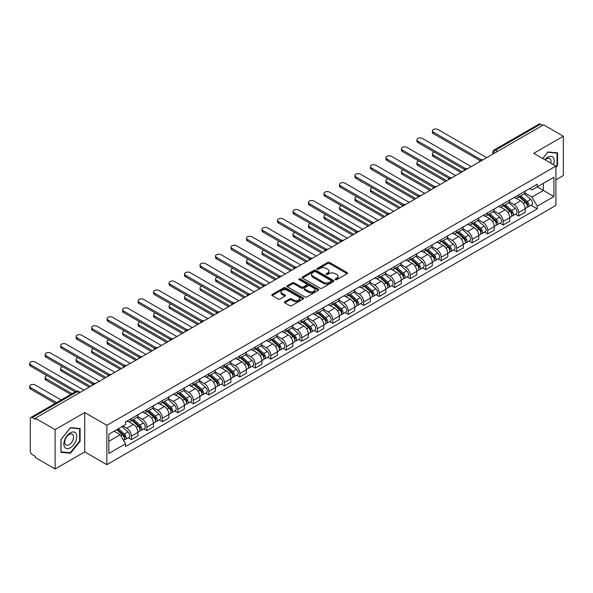 <?xml version="1.0" encoding="UTF-8"?>
<svg xmlns="http://www.w3.org/2000/svg" width="593" height="593" viewBox="0 0 593 593"><rect width="100%" height="100%" fill="white"/><g stroke="black" fill="none" stroke-linecap="round" stroke-linejoin="round"><path stroke-width="0.89" d="M335.379 279.674A0.964 0.556 0 0 0 336.742 279.674L347.105 273.692A1.379 0.793 0 0 0 347.505 273.128A1.379 0.793 0 0 0 347.105 272.565L329.56 262.44A1.379 0.793 0 0 0 327.61 262.44L317.255 268.421A0.964 0.556 0 0 0 316.966 268.814A0.964 0.556 0 0 0 317.255 269.207A0.964 0.556 0 0 0 318.619 269.207L319.953 268.429A4.41 2.55 0 0 1 326.194 268.429L327.655 269.274A4.41 2.55 0 0 1 328.952 271.075A4.41 2.55 0 0 1 327.655 272.876L326.313 273.655A0.964 0.556 0 0 0 326.031 274.048A0.964 0.556 0 0 0 326.313 274.44A0.964 0.556 0 0 0 327.684 274.44L329.019 273.669A4.41 2.55 0 0 1 335.26 273.669L336.72 274.507A4.41 2.55 0 0 1 338.01 276.308A4.41 2.55 0 0 1 336.72 278.11L335.379 278.888A0.964 0.556 0 0 0 335.097 279.281A0.964 0.556 0 0 0 335.379 279.674L335.379 278.888M284.818 301.718A1.379 0.793 0 0 0 284.418 302.282A1.379 0.793 0 0 0 284.818 302.845L289.74 305.684A1.379 0.793 0 0 0 291.689 305.684L303.193 299.042A1.379 0.793 0 0 0 303.594 298.487A1.379 0.793 0 0 0 303.193 297.923L285.648 287.79A1.379 0.793 0 0 0 283.699 287.79L272.194 294.432A1.379 0.793 0 0 0 271.794 294.995A1.379 0.793 0 0 0 272.194 295.559L278.139 298.991A1.379 0.793 0 0 0 280.089 298.991L285.011 296.144A1.379 0.793 0 0 0 285.418 295.588A1.379 0.793 0 0 0 285.011 295.025L282.068 293.32A3.684 2.127 0 0 1 280.986 291.815A3.684 2.127 0 0 1 283.261 289.851A3.684 2.127 0 0 1 287.279 290.311L298.828 296.974A3.684 2.127 0 0 1 299.91 298.487A3.684 2.127 0 0 1 297.634 300.451A3.684 2.127 0 0 1 293.617 299.991L291.689 298.879A1.379 0.793 0 0 0 289.74 298.879L284.818 301.718L284.818 302.845L289.74 300.021L289.74 298.879M106.859 425.337L84.717 412.55L55.127 429.636L35.365 418.228L543.588 124.804L563.35 136.212L533.759 153.298L555.9 166.084L106.859 425.337L106.859 464.667L555.9 205.415L555.9 166.084M320.057 288.183A1.379 0.793 0 0 0 322.006 288.183L333.503 281.542A1.379 0.793 0 0 0 333.911 280.978A1.379 0.793 0 0 0 333.503 280.422L315.958 270.289A1.379 0.793 0 0 0 314.008 270.289L302.512 276.931A1.379 0.793 0 0 0 302.104 277.494A1.379 0.793 0 0 0 302.512 278.058L320.057 288.183M299.532 279.881A0.964 0.556 0 0 1 300.51 280.015L318.33 290.303L306.848 296.937A1.379 0.793 0 0 1 304.898 296.937L287.353 286.804L287.353 285.678A1.379 0.793 0 0 0 286.945 286.241A1.379 0.793 0 0 0 287.353 286.804M287.353 285.678L292.275 282.839A1.379 0.793 0 0 1 294.224 282.839L301.34 286.945A1.379 0.793 0 0 0 303.29 286.945L306.551 285.063A1.379 0.793 0 0 0 306.959 284.499A1.379 0.793 0 0 0 306.551 283.936L299.146 279.659A0.964 0.556 0 0 1 298.865 279.266A0.964 0.556 0 0 1 299.458 278.747A0.964 0.556 0 0 1 300.51 278.873L318.345 289.169A1.379 0.793 0 0 1 318.752 289.732A1.379 0.793 0 0 1 318.345 290.296L318.345 289.169M55.127 429.636L55.127 468.967L35.365 457.559L35.365 456.41L32.281 454.631A2.809 1.623 -120 0 1 30.295 451.191L30.295 418.74A2.809 1.623 -120 0 1 30.88 417.457L75.867 391.484A2.809 1.623 60 0 1 77.268 391.625L32.281 417.598A2.809 1.623 -120 0 0 30.88 417.457M555.9 179.842L563.35 175.543L563.35 136.212M55.127 468.967L84.717 451.881L106.859 464.667M35.365 418.228L35.365 419.37L32.281 417.598M497.609 151.348L495.526 150.148A2.809 1.623 60 0 0 494.125 150.007L539.104 124.033A2.809 1.623 60 0 1 540.512 124.174L495.526 150.148A2.809 1.623 120 0 0 493.539 153.587L493.539 153.698M542.595 125.375L540.512 124.174M518.667 194.919A6.456 3.728 60 0 1 517.326 197.817L523.878 194.037A6.456 3.728 -120 0 0 525.22 191.139M509.365 201.879L514.094 204.607A6.456 3.728 60 0 1 518.667 212.524L525.22 208.736A6.456 3.728 -120 0 0 520.647 200.827L515.962 198.121M525.22 208.736L525.22 212.235L518.667 216.022L515.525 214.206M517.326 197.817A6.456 3.728 60 0 1 514.146 197.528M518.667 212.524L518.667 216.022M503.175 203.866A6.456 3.728 60 0 1 501.834 206.764L508.386 202.984A6.456 3.728 -120 0 0 509.728 200.078M500.032 223.146L503.175 224.962L509.728 221.182L509.728 217.683A6.456 3.728 -120 0 0 505.162 209.766L500.47 207.061M501.834 206.764A6.456 3.728 60 0 1 498.654 206.475M493.873 210.819L498.602 213.554A6.456 3.728 60 0 1 503.175 221.463L503.175 224.962M487.683 212.805A6.456 3.728 60 0 1 486.342 215.711L492.902 211.923A6.456 3.728 -120 0 0 494.236 209.025M484.54 232.093L487.683 233.909L494.236 230.121L494.236 226.622A6.456 3.728 -120 0 0 489.67 218.713L484.978 216.008M486.342 215.711A6.456 3.728 60 0 1 483.162 215.415M478.381 219.766L483.117 222.501A6.456 3.728 60 0 1 487.683 230.41L487.683 233.909M472.191 221.752A6.456 3.728 60 0 1 470.849 224.651L477.409 220.87A6.456 3.728 -120 0 0 478.744 217.965M469.048 241.04L472.191 242.848L478.744 239.068L478.744 235.569A6.456 3.728 -120 0 0 474.178 227.66L469.486 224.947M470.849 224.651A6.456 3.728 60 0 1 467.669 224.362M462.888 228.705L467.625 231.44A6.456 3.728 60 0 1 472.191 239.35L472.191 242.848M456.699 230.699A6.456 3.728 60 0 1 455.365 233.598L461.917 229.81A6.456 3.728 -120 0 0 463.252 226.911M453.556 249.979L456.699 251.795L463.252 248.007L463.252 244.516A6.456 3.728 -120 0 0 458.685 236.6L453.993 233.894M455.365 233.598A6.456 3.728 60 0 1 452.185 233.301M447.396 237.652L452.133 240.387A6.456 3.728 60 0 1 456.699 248.297L456.699 251.795M441.207 239.639A6.456 3.728 60 0 1 439.873 242.537L446.425 238.757A6.456 3.728 -120 0 0 447.759 235.858M438.064 258.926L441.207 260.735L447.759 256.954L447.759 253.456A6.456 3.728 -120 0 0 443.193 245.546L438.501 242.834M439.873 242.537A6.456 3.728 60 0 1 436.693 242.248M431.904 246.599L436.641 249.327A6.456 3.728 60 0 1 441.207 257.243L441.207 260.735M425.715 248.586A6.456 3.728 60 0 1 424.38 251.484L430.933 247.696A6.456 3.728 -120 0 0 432.275 244.798M422.572 267.866L425.715 269.682L432.275 265.894L432.275 262.402A6.456 3.728 -120 0 0 427.701 254.486L423.009 251.78M424.38 251.484A6.456 3.728 60 0 1 421.2 251.195M416.419 255.539L421.149 258.274A6.456 3.728 60 0 1 425.715 266.183L425.715 269.682M410.23 257.525A6.456 3.728 60 0 1 408.888 260.423L415.441 256.643A6.456 3.728 -120 0 0 416.783 253.745M407.087 276.812L410.23 278.628L416.783 274.841L416.783 271.342A6.456 3.728 -120 0 0 412.209 263.433L407.524 260.727M408.888 260.423A6.456 3.728 60 0 1 405.708 260.134M400.927 264.485L405.656 267.213A6.456 3.728 60 0 1 410.23 275.13L410.23 278.628M394.738 266.472A6.456 3.728 60 0 1 393.396 269.37L399.949 265.59A6.456 3.728 -120 0 0 401.291 262.684M391.595 285.752L394.738 287.568L401.291 283.788L401.291 280.289A6.456 3.728 -120 0 0 396.724 272.372L392.032 269.667M393.396 269.37A6.456 3.728 60 0 1 390.216 269.081M385.435 273.425L390.164 276.16A6.456 3.728 60 0 1 394.738 284.069L394.738 287.568M379.246 275.411A6.456 3.728 60 0 1 377.904 278.317L384.464 274.529A6.456 3.728 -120 0 0 385.798 271.631M376.103 294.699L379.246 296.515L385.798 292.727L385.798 289.228A6.456 3.728 -120 0 0 381.232 281.319L376.54 278.614M377.904 278.317A6.456 3.728 60 0 1 374.724 278.021M369.943 282.372L374.68 285.107A6.456 3.728 60 0 1 379.246 293.016L379.246 296.515M363.754 284.358A6.456 3.728 60 0 1 362.412 287.257L368.972 283.476A6.456 3.728 -120 0 0 370.306 280.571M360.611 303.638L363.754 305.454L370.306 301.674L370.306 298.175A6.456 3.728 -120 0 0 365.74 290.266L361.048 287.553M362.412 287.257A6.456 3.728 60 0 1 359.232 286.968M354.451 291.311L359.188 294.046A6.456 3.728 60 0 1 363.754 301.956L363.754 305.454M348.261 293.305A6.456 3.728 60 0 1 346.927 296.204L353.48 292.416A6.456 3.728 -120 0 0 354.814 289.517M345.119 312.585L348.261 314.401L354.814 310.613L354.814 307.122A6.456 3.728 -120 0 0 350.248 299.206L345.556 296.5M346.927 296.204A6.456 3.728 60 0 1 343.747 295.907M338.959 300.258L343.695 302.993A6.456 3.728 60 0 1 348.261 310.902L348.261 314.401M332.769 302.245A6.456 3.728 60 0 1 331.435 305.143L337.988 301.363A6.456 3.728 -120 0 0 339.322 298.464M329.626 321.532L332.769 323.341L339.322 319.56L339.322 316.062A6.456 3.728 -120 0 0 334.756 308.152L330.064 305.439M331.435 305.143A6.456 3.728 60 0 1 328.255 304.854M323.467 309.205L328.203 311.933A6.456 3.728 60 0 1 332.769 319.849L332.769 323.341M317.277 311.192A6.456 3.728 60 0 1 315.943 314.09L322.496 310.302A6.456 3.728 -120 0 0 323.837 307.404M314.134 330.471L317.277 332.288L323.837 328.5L323.837 325.008A6.456 3.728 -120 0 0 319.264 317.092L314.572 314.386M315.943 314.09A6.456 3.728 60 0 1 312.763 313.801M307.982 318.144L312.711 320.88A6.456 3.728 60 0 1 317.277 328.789L317.277 332.288M301.793 320.131A6.456 3.728 60 0 1 300.451 323.029L307.004 319.249A6.456 3.728 -120 0 0 308.345 316.351M298.65 339.418L301.793 341.234L308.345 337.447L308.345 333.948A6.456 3.728 -120 0 0 303.772 326.039L299.087 323.333M300.451 323.029A6.456 3.728 60 0 1 297.271 322.74M292.49 327.091L297.219 329.819A6.456 3.728 60 0 1 301.793 337.736L301.793 341.234M286.3 329.078A6.456 3.728 60 0 1 284.959 331.976L291.511 328.196A6.456 3.728 -120 0 0 292.853 325.29M283.157 348.358L286.3 350.174L292.853 346.394L292.853 342.895A6.456 3.728 -120 0 0 288.287 334.978L283.595 332.273M284.959 331.976A6.456 3.728 60 0 1 281.779 331.687M276.998 336.031L281.727 338.766A6.456 3.728 60 0 1 286.3 346.675L286.3 350.174M270.808 338.017A6.456 3.728 60 0 1 269.467 340.923L276.027 337.135A6.456 3.728 -120 0 0 277.361 334.237M267.665 357.305L270.808 359.121L277.361 355.333L277.361 351.834A6.456 3.728 -120 0 0 272.795 343.925L268.103 341.22M269.467 340.923A6.456 3.728 60 0 1 266.287 340.627M261.506 344.978L266.242 347.706A6.456 3.728 60 0 1 270.808 355.622L270.808 359.121M255.316 346.964A6.456 3.728 60 0 1 253.974 349.863L260.535 346.082A6.456 3.728 -120 0 0 261.869 343.177M252.173 366.244L255.316 368.06L261.869 364.28L261.869 360.781A6.456 3.728 -120 0 0 257.303 352.872L252.611 350.159M253.974 349.863A6.456 3.728 60 0 1 250.795 349.574M246.013 353.917L250.75 356.652A6.456 3.728 60 0 1 255.316 364.562L255.316 368.06M239.824 355.904A6.456 3.728 60 0 1 238.49 358.809L245.042 355.022A6.456 3.728 -120 0 0 246.377 352.123M236.681 375.191L239.824 377.007L246.377 373.219L246.377 369.728A6.456 3.728 -120 0 0 241.811 361.812L237.118 359.106M238.49 358.809A6.456 3.728 60 0 1 235.31 358.513M230.521 362.864L235.258 365.599A6.456 3.728 60 0 1 239.824 373.508L239.824 377.007M224.332 364.851A6.456 3.728 60 0 1 222.998 367.749L229.55 363.969A6.456 3.728 -120 0 0 230.885 361.07M221.189 384.138L224.332 385.947L230.885 382.166L230.885 378.668A6.456 3.728 -120 0 0 226.318 370.758L221.626 368.045M222.998 367.749A6.456 3.728 60 0 1 219.818 367.46M215.029 371.811L219.766 374.539A6.456 3.728 60 0 1 224.332 382.455L224.332 385.947M208.84 373.798A6.456 3.728 60 0 1 207.506 376.696L214.058 372.908A6.456 3.728 -120 0 0 215.4 370.01M205.697 393.077L208.84 394.894L215.4 391.106L215.4 387.614A6.456 3.728 -120 0 0 210.826 379.698L206.134 376.992M207.506 376.696A6.456 3.728 60 0 1 204.326 376.407M199.544 380.75L204.274 383.486A6.456 3.728 60 0 1 208.84 391.395L208.84 394.894M193.355 382.737A6.456 3.728 60 0 1 192.013 385.635L198.566 381.855A6.456 3.728 -120 0 0 199.908 378.957M190.212 402.024L193.355 403.833L199.908 400.053L199.908 396.554A6.456 3.728 -120 0 0 195.334 388.645L190.649 385.932M192.013 385.635A6.456 3.728 60 0 1 188.833 385.346M184.052 389.697L188.782 392.425A6.456 3.728 60 0 1 193.355 400.342L193.355 403.833M177.863 391.684A6.456 3.728 60 0 1 176.521 394.582L183.074 390.802A6.456 3.728 -120 0 0 184.416 387.896M174.72 410.964L177.863 412.78L184.416 409L184.416 405.501A6.456 3.728 -120 0 0 179.849 397.584L175.157 394.879M176.521 394.582A6.456 3.728 60 0 1 173.341 394.293M168.56 398.637L173.289 401.372A6.456 3.728 60 0 1 177.863 409.281L177.863 412.78M162.371 400.623A6.456 3.728 60 0 1 161.029 403.529L167.582 399.741A6.456 3.728 -120 0 0 168.923 396.843M159.228 419.911L162.371 421.727L168.923 417.939L168.923 414.44A6.456 3.728 -120 0 0 164.357 406.531L159.665 403.826M161.029 403.529A6.456 3.728 60 0 1 157.849 403.233M153.068 407.584L157.805 410.312A6.456 3.728 60 0 1 162.371 418.228L162.371 421.727M146.879 409.57A6.456 3.728 60 0 1 145.537 412.469L152.097 408.688A6.456 3.728 -120 0 0 153.431 405.782M143.736 428.85L146.879 430.666L153.431 426.886L153.431 423.387A6.456 3.728 -120 0 0 148.865 415.478L144.173 412.765M145.537 412.469A6.456 3.728 60 0 1 142.357 412.179M137.576 416.523L142.313 419.258A6.456 3.728 60 0 1 146.879 427.168L146.879 430.666M131.387 418.51A6.456 3.728 60 0 1 130.052 421.415L136.605 417.628A6.456 3.728 -120 0 0 137.939 414.729M128.244 437.797L131.387 439.613L137.939 435.825L137.939 432.327A6.456 3.728 -120 0 0 133.373 424.418L128.681 421.712M130.052 421.415A6.456 3.728 60 0 1 126.872 421.119M123.047 426.026L126.82 428.205A6.456 3.728 60 0 1 131.387 436.114L131.387 439.613M529.638 188.589L531.973 189.93L553.914 177.263L543.388 183.341L543.388 190.449L531.973 197.039L524.857 192.933M108.845 441.333L120.268 434.736L125.531 443.853L108.845 453.482L108.845 434.224L125.531 424.588L125.531 421.897L537.236 184.201L537.236 186.891L553.914 196.528L537.236 206.156L531.973 197.039M553.914 177.263L553.914 196.528M125.531 443.853L125.531 446.551L537.236 208.855L537.236 206.156M555.9 167.656L557.539 165.617L557.539 152.846L547.962 151.986L542.736 158.479L547.762 152.268L557.042 153.098L557.042 165.477L555.9 166.9M84.717 412.55L84.717 451.881M60.931 452.333L70.515 453.193L80.099 441.274L80.099 428.494L70.515 427.635L60.931 439.561L60.931 452.333M120.268 434.736L114.108 431.185M531.009 205.26L537.236 208.855M557.042 165.336L557.539 165.617M69.5 452.607L70.515 453.193M79.603 440.984L80.099 441.274M335.764 279.807L336.72 279.259A4.41 2.55 0 0 0 338.01 277.457L338.01 276.308M328.952 271.075L328.952 272.224A4.41 2.55 0 0 1 327.655 274.025L326.699 274.574M347.105 272.565L347.105 273.692L329.56 263.589A1.379 0.793 0 0 0 327.61 263.589L317.64 269.341M333.488 281.556L315.958 271.438A1.379 0.793 0 0 0 314.008 271.438L302.526 278.065M331.064 281.379A0.964 0.556 0 0 0 331.354 280.978A0.964 0.556 0 0 0 331.064 280.585L315.669 271.698A0.964 0.556 0 0 0 314.305 271.698L312.889 272.513A4.41 2.55 0 0 0 311.599 274.314A4.41 2.55 0 0 0 312.889 276.116L323.415 282.194A4.41 2.55 0 0 0 329.656 282.194L331.064 281.379L331.064 282.52A0.964 0.556 0 0 0 331.354 282.127L331.354 280.978M311.599 274.314L311.599 275.463A4.41 2.55 0 0 0 312.889 277.257L312.889 276.116M331.064 282.52L329.656 283.335A4.41 2.55 0 0 1 323.415 283.335L312.889 277.257M287.368 286.819L292.275 283.988L292.275 282.839M306.959 284.499L306.959 285.648A1.379 0.793 0 0 1 306.551 286.211L303.29 288.094A1.379 0.793 0 0 1 301.34 288.094L294.224 283.988A1.379 0.793 0 0 0 292.275 283.988M308.723 291.207A3.684 2.127 0 0 0 312.741 291.674A3.684 2.127 0 0 0 315.016 289.703A3.684 2.127 0 0 0 313.934 288.198L309.865 285.848A1.379 0.793 0 0 0 307.915 285.848L304.654 287.731A1.379 0.793 0 0 0 304.246 288.294A1.379 0.793 0 0 0 304.654 288.858L308.723 291.207L308.723 292.356A3.684 2.127 0 0 0 312.741 292.816A3.684 2.127 0 0 0 315.016 290.852L315.016 289.703M304.246 288.294L304.246 289.443A1.379 0.793 0 0 0 304.654 290.007L304.654 288.858M308.723 292.356L304.654 290.007M299.91 298.487L299.91 299.628A3.684 2.127 0 0 1 297.634 301.6A3.684 2.127 0 0 1 293.617 301.133L291.689 300.021A1.379 0.793 0 0 0 289.74 300.021M280.986 291.815L280.986 292.964A3.684 2.127 0 0 0 282.068 294.469L282.068 293.32M284.996 296.159L282.068 294.469M303.171 299.057L285.648 288.939A1.379 0.793 0 0 0 283.699 288.939L272.217 295.566M519.112 196.787L525.428 202.421A3.514 2.024 60 0 1 526.525 207.854L525.22 208.61M519.283 196.935L522.248 198.655M434.298 152.06A3.232 1.868 -0 0 0 432.416 153.757A3.232 1.868 -0 0 0 433.364 155.077L462.258 171.762M519.75 196.424L526.769 202.687A1.683 0.971 60 0 1 527.303 205.297A1.683 0.971 60 0 1 527.147 205.356M520.802 195.816L527.11 201.45A3.514 2.024 60 0 1 528.215 206.875A3.514 2.024 60 0 1 527.155 206.987M524.323 193.703L530.691 199.381A3.514 2.024 60 0 1 531.788 204.815L528.215 206.875M460.969 172.504L433.364 156.567A3.232 1.868 180 0 1 432.416 155.247L432.416 153.757M480.011 160.57L433.364 133.633A3.232 1.868 180 0 1 432.416 132.313L432.416 130.823A3.232 1.868 -0 0 0 433.364 132.143L481.294 159.813M486.69 157.656L437.93 129.504A3.232 1.868 -0 0 0 434.41 129.104A3.232 1.868 -0 0 0 432.416 130.823M503.62 205.734L509.936 211.367A3.514 2.024 60 0 1 511.033 216.793L509.728 217.549M503.791 205.882L506.763 207.594M418.814 161.007A3.232 1.868 -0 0 0 416.923 162.704A3.232 1.868 -0 0 0 417.872 164.016L446.766 180.702M504.258 205.363L511.285 211.634A1.683 0.971 60 0 1 511.811 214.236A1.683 0.971 60 0 1 511.655 214.303M505.31 204.755L511.618 210.389A3.514 2.024 60 0 1 512.723 215.822A3.514 2.024 60 0 1 511.663 215.934M508.831 202.643L515.198 208.328A3.514 2.024 60 0 1 516.295 213.754L512.723 215.822M445.476 181.451L417.872 165.514A3.232 1.868 180 0 1 416.923 164.194L416.923 162.704M488.128 214.681L494.443 220.307A3.514 2.024 60 0 1 495.548 225.74L494.236 226.496M488.298 214.829L491.271 216.541M403.322 169.946A3.232 1.868 -0 0 0 401.439 171.644A3.232 1.868 -0 0 0 402.38 172.963L431.281 189.649M488.765 214.31L495.792 220.574A1.683 0.971 60 0 1 496.319 223.183A1.683 0.971 60 0 1 496.163 223.242M489.818 213.702L496.133 219.336A3.514 2.024 60 0 1 497.23 224.762A3.514 2.024 60 0 1 496.171 224.88M493.339 211.59L499.706 217.268A3.514 2.024 60 0 1 500.811 222.701L497.23 224.762M429.984 190.39L402.38 174.453A3.232 1.868 180 0 1 401.439 173.134L401.439 171.644M553.514 164.706A9.125 5.27 120 0 0 553.351 157.694A9.125 5.27 120 0 0 544.834 159.695M550.786 163.127A6.249 3.61 120 0 0 550.408 159.213A6.249 3.61 120 0 0 549.711 158.561A6.249 3.61 120 0 0 545.212 159.91M556.427 152.742L557.042 153.098M75.904 433.342A9.125 5.27 120 0 0 67.091 435.707A9.125 5.27 120 0 0 64.726 447.255A9.125 5.27 120 0 0 73.547 444.891A9.125 5.27 120 0 0 75.904 433.342M72.969 434.862A6.249 3.61 120 0 0 72.264 434.209A6.249 3.61 120 0 0 66.453 437.123A6.249 3.61 120 0 0 65.312 444.379A6.249 3.61 120 0 0 66.016 445.032A6.249 3.61 120 0 0 71.835 442.119A6.249 3.61 120 0 0 72.969 434.862M70.315 452.681L61.035 451.851L61.035 439.472L70.315 427.916L79.603 428.746L79.603 441.125L70.315 452.681M78.988 428.391L79.603 428.746M464.519 169.509L417.872 142.579A3.232 1.868 180 0 1 416.923 141.26L416.923 139.77A3.232 1.868 -0 0 0 417.872 141.09L465.801 168.76M471.198 166.596L422.438 138.451A3.232 1.868 -0 0 0 418.917 138.043A3.232 1.868 -0 0 0 416.923 139.77M449.027 178.456L402.38 151.519A3.232 1.868 180 0 1 401.439 150.199L401.439 148.71A3.232 1.868 -0 0 0 402.38 150.029L450.309 177.7M455.706 175.543L406.946 147.39A3.232 1.868 -0 0 0 403.433 146.99A3.232 1.868 -0 0 0 401.439 148.71M472.636 223.62L478.951 229.254A3.514 2.024 60 0 1 480.056 234.68L478.744 235.436M472.806 223.769L475.779 225.488M387.829 178.893A3.232 1.868 -0 0 0 385.947 180.591A3.232 1.868 -0 0 0 386.888 181.91L415.789 198.588M473.273 223.25L480.3 229.521A1.683 0.971 60 0 1 480.827 232.13A1.683 0.971 60 0 1 480.678 232.189M474.326 222.649L480.641 228.275A3.514 2.024 60 0 1 481.738 233.709A3.514 2.024 60 0 1 480.678 233.82M477.847 220.537L484.214 226.215A3.514 2.024 60 0 1 485.319 231.641L481.738 233.709M414.5 199.337L386.888 183.4A3.232 1.868 180 0 1 385.947 182.081L385.947 180.591M457.151 232.567L463.459 238.201A3.514 2.024 60 0 1 464.564 243.627L463.252 244.383M457.314 232.715L460.287 234.428M372.337 187.84A3.232 1.868 -0 0 0 370.455 189.53A3.232 1.868 -0 0 0 371.403 190.85L400.297 207.535M457.781 232.197L464.808 238.468A1.683 0.971 60 0 1 465.335 241.069A1.683 0.971 60 0 1 465.186 241.129M458.834 231.589L465.149 237.222A3.514 2.024 60 0 1 466.254 242.648A3.514 2.024 60 0 1 465.194 242.767M462.355 229.476L468.722 235.162A3.514 2.024 60 0 1 469.826 240.588L466.254 242.648M399.007 208.276L371.403 192.34A3.232 1.868 180 0 1 370.455 191.02L370.455 189.53M441.659 241.507L447.967 247.14A3.514 2.024 60 0 1 449.071 252.566L447.759 253.33M441.822 241.655L444.794 243.375M356.845 196.78A3.232 1.868 -0 0 0 354.962 198.477A3.232 1.868 -0 0 0 355.911 199.797L384.805 216.475M442.296 241.143L449.316 247.407A1.683 0.971 60 0 1 449.85 250.016A1.683 0.971 60 0 1 449.694 250.076M443.342 240.536L449.657 246.169A3.514 2.024 60 0 1 450.762 251.595A3.514 2.024 60 0 1 449.702 251.706M446.863 238.423L453.23 244.101A3.514 2.024 60 0 1 454.334 249.534L450.762 251.595M383.515 217.223L355.911 201.286A3.232 1.868 180 0 1 354.962 199.967L354.962 198.477M433.542 187.395L386.888 160.466A3.232 1.868 180 0 1 385.947 159.146L385.947 157.656A3.232 1.868 -0 0 0 386.888 158.976L434.825 186.647M440.214 184.49L391.462 156.337A3.232 1.868 -0 0 0 387.941 155.929A3.232 1.868 -0 0 0 385.947 157.656M418.05 196.342L371.403 169.405A3.232 1.868 180 0 1 370.455 168.093L370.455 166.596A3.232 1.868 -0 0 0 371.403 167.915L419.333 195.594M424.721 193.429L375.969 165.284A3.232 1.868 -0 0 0 372.448 164.876A3.232 1.868 -0 0 0 370.455 166.596M402.558 205.282L355.911 178.352A3.232 1.868 180 0 1 354.962 177.033L354.962 175.543A3.232 1.868 -0 0 0 355.911 176.862L403.84 204.533M409.237 202.376L360.477 174.223A3.232 1.868 -0 0 0 356.956 173.823A3.232 1.868 -0 0 0 354.962 175.543M426.167 250.454L432.475 256.087A3.514 2.024 60 0 1 433.579 261.513L432.267 262.269M426.33 250.602L429.302 252.314M341.353 205.727A3.232 1.868 -0 0 0 339.47 207.417A3.232 1.868 -0 0 0 340.419 208.736L369.313 225.422M426.804 250.083L433.824 256.354A1.683 0.971 60 0 1 434.358 258.956A1.683 0.971 60 0 1 434.202 259.022M427.857 249.475L434.165 255.109A3.514 2.024 60 0 1 435.269 260.542A3.514 2.024 60 0 1 434.209 260.653M431.37 247.363L437.738 253.048A3.514 2.024 60 0 1 438.842 258.474L435.269 260.542M368.023 226.17L340.419 210.226A3.232 1.868 180 0 1 339.47 208.906L339.47 207.417M387.066 214.229L340.419 187.299A3.232 1.868 180 0 1 339.47 185.98L339.47 184.49A3.232 1.868 -0 0 0 340.419 185.802L388.348 213.48M393.745 211.316L344.985 183.17A3.232 1.868 -0 0 0 341.464 182.763A3.232 1.868 -0 0 0 339.47 184.49M410.675 259.393L416.99 265.027A3.514 2.024 60 0 1 418.087 270.46L416.783 271.216M410.845 259.541L413.81 261.261M325.861 214.666A3.232 1.868 -0 0 0 323.978 216.363A3.232 1.868 -0 0 0 324.927 217.683L353.821 234.368M411.312 259.03L418.332 265.293A1.683 0.971 60 0 1 418.866 267.903A1.683 0.971 60 0 1 418.71 267.962M412.365 258.422L418.673 264.055A3.514 2.024 60 0 1 419.777 269.481A3.514 2.024 60 0 1 418.717 269.593M415.886 256.309L422.253 261.987A3.514 2.024 60 0 1 423.35 267.421L419.777 269.481M352.531 235.11L324.927 219.173A3.232 1.868 180 0 1 323.978 217.853L323.978 216.363M371.574 223.176L324.927 196.239A3.232 1.868 180 0 1 323.978 194.919L323.978 193.429A3.232 1.868 -0 0 0 324.927 194.749L372.856 222.419M378.252 220.262L329.493 192.11A3.232 1.868 -0 0 0 325.972 191.709A3.232 1.868 -0 0 0 323.978 193.429M395.183 268.34L401.498 273.973A3.514 2.024 60 0 1 402.595 279.399L401.291 280.155M395.353 268.488L398.326 270.2M310.376 223.613A3.232 1.868 -0 0 0 308.486 225.31A3.232 1.868 -0 0 0 309.435 226.622L338.329 243.308M395.82 267.969L402.847 274.24A1.683 0.971 60 0 1 403.373 276.842A1.683 0.971 60 0 1 403.218 276.909M396.873 267.361L403.181 272.995A3.514 2.024 60 0 1 404.285 278.428A3.514 2.024 60 0 1 403.225 278.54M400.394 265.249L406.761 270.934A3.514 2.024 60 0 1 407.858 276.36L404.285 278.428M337.039 244.057L309.435 228.12A3.232 1.868 180 0 1 308.486 226.8L308.486 225.31M356.082 232.115L309.435 205.185A3.232 1.868 180 0 1 308.486 203.866L308.486 202.376A3.232 1.868 -0 0 0 309.435 203.696L357.364 231.366M362.76 229.202L314.001 201.057A3.232 1.868 -0 0 0 310.48 200.649A3.232 1.868 -0 0 0 308.486 202.376M379.69 277.279L386.006 282.913A3.514 2.024 60 0 1 387.11 288.346L385.798 289.102M379.861 277.435L382.833 279.147M294.884 232.552A3.232 1.868 -0 0 0 293.001 234.25A3.232 1.868 -0 0 0 293.943 235.569L322.844 252.255M380.328 276.916L387.355 283.18A1.683 0.971 60 0 1 387.881 285.789A1.683 0.971 60 0 1 387.726 285.848M381.381 276.308L387.696 281.942A3.514 2.024 60 0 1 388.793 287.368A3.514 2.024 60 0 1 387.733 287.486M384.901 274.196L391.269 279.874A3.514 2.024 60 0 1 392.373 285.307L388.793 287.368M321.547 252.996L293.943 237.059A3.232 1.868 180 0 1 293.001 235.74L293.001 234.25M340.59 241.062L293.943 214.125A3.232 1.868 180 0 1 293.001 212.805L293.001 211.316A3.232 1.868 -0 0 0 293.943 212.635L341.872 240.306M347.268 238.149L298.509 209.996A3.232 1.868 -0 0 0 294.995 209.596A3.232 1.868 -0 0 0 293.001 211.316M364.198 286.226L370.514 291.86A3.514 2.024 60 0 1 371.618 297.286L370.306 298.042M364.369 286.375L367.341 288.094M279.392 241.499A3.232 1.868 -0 0 0 277.509 243.197A3.232 1.868 -0 0 0 278.451 244.516L307.352 261.194M364.836 285.856L371.863 292.127A1.683 0.971 60 0 1 372.389 294.736A1.683 0.971 60 0 1 372.241 294.795M365.888 285.255L372.204 290.881A3.514 2.024 60 0 1 373.301 296.315A3.514 2.024 60 0 1 372.241 296.426M369.409 283.135L375.777 288.821A3.514 2.024 60 0 1 376.881 294.247L373.301 296.315M306.062 261.943L278.451 246.006A3.232 1.868 180 0 1 277.509 244.687L277.509 243.197M325.105 250.001L278.451 223.072A3.232 1.868 180 0 1 277.509 221.752L277.509 220.262A3.232 1.868 -0 0 0 278.451 221.582L326.387 249.253M331.776 247.096L283.024 218.943A3.232 1.868 -0 0 0 279.503 218.535A3.232 1.868 -0 0 0 277.509 220.262M348.714 295.173L355.022 300.807A3.514 2.024 60 0 1 356.126 306.233L354.814 306.989M348.877 295.321L351.849 297.034M263.9 250.446A3.232 1.868 -0 0 0 262.017 252.136A3.232 1.868 -0 0 0 262.966 253.456L291.86 270.141M349.344 294.803L356.371 301.074A1.683 0.971 60 0 1 356.897 303.675A1.683 0.971 60 0 1 356.749 303.735M350.396 294.195L356.712 299.828A3.514 2.024 60 0 1 357.816 305.254A3.514 2.024 60 0 1 356.756 305.373M353.917 292.082L360.285 297.768A3.514 2.024 60 0 1 361.389 303.193L357.816 305.254M290.57 270.882L262.966 254.946A3.232 1.868 180 0 1 262.017 253.626L262.017 252.136M309.613 258.948L262.966 232.011A3.232 1.868 180 0 1 262.017 230.699L262.017 229.202A3.232 1.868 -0 0 0 262.966 230.521L310.895 258.2M316.284 256.035L267.532 227.89A3.232 1.868 -0 0 0 264.011 227.482A3.232 1.868 -0 0 0 262.017 229.202M333.222 304.113L339.53 309.746A3.514 2.024 60 0 1 340.634 315.172L339.322 315.936M333.385 304.261L336.357 305.981M248.408 259.386A3.232 1.868 -0 0 0 246.525 261.083A3.232 1.868 -0 0 0 247.474 262.402L276.368 279.081M333.859 303.749L340.879 310.013A1.683 0.971 60 0 1 341.412 312.622A1.683 0.971 60 0 1 341.257 312.681M334.904 303.142L341.22 308.775A3.514 2.024 60 0 1 342.324 314.201A3.514 2.024 60 0 1 341.264 314.312M338.425 301.029L344.792 306.707A3.514 2.024 60 0 1 345.897 312.14L342.324 314.201M275.078 279.829L247.474 263.892A3.232 1.868 180 0 1 246.525 262.573L246.525 261.083M294.121 267.888L247.474 240.958A3.232 1.868 180 0 1 246.525 239.639L246.525 238.149A3.232 1.868 -0 0 0 247.474 239.468L295.403 267.139M300.799 264.982L252.04 236.829A3.232 1.868 -0 0 0 248.519 236.429A3.232 1.868 -0 0 0 246.525 238.149M317.729 313.06L324.037 318.693A3.514 2.024 60 0 1 325.142 324.119L323.83 324.875M317.892 313.208L320.865 314.92M232.916 268.332A3.232 1.868 -0 0 0 231.033 270.023A3.232 1.868 -0 0 0 231.982 271.342L260.876 288.028M318.367 312.689L325.387 318.96A1.683 0.971 60 0 1 325.92 321.562A1.683 0.971 60 0 1 325.765 321.621M319.419 312.081L325.727 317.715A3.514 2.024 60 0 1 326.832 323.148A3.514 2.024 60 0 1 325.772 323.259M322.933 309.969L329.3 315.654A3.514 2.024 60 0 1 330.405 321.08L326.832 323.148M259.586 288.769L231.982 272.832A3.232 1.868 180 0 1 231.033 271.512L231.033 270.023M278.628 276.835L231.982 249.905A3.232 1.868 180 0 1 231.033 248.586L231.033 247.096A3.232 1.868 -0 0 0 231.982 248.408L279.911 276.086M285.307 273.922L236.548 245.776A3.232 1.868 -0 0 0 233.027 245.369A3.232 1.868 -0 0 0 231.033 247.096M302.237 321.999L308.553 327.632A3.514 2.024 60 0 1 309.65 333.066L308.345 333.822M302.408 322.147L305.373 323.867M217.423 277.272A3.232 1.868 -0 0 0 215.541 278.969A3.232 1.868 -0 0 0 216.489 280.289L245.383 296.974M302.875 321.636L309.894 327.899A1.683 0.971 60 0 1 310.428 330.509A1.683 0.971 60 0 1 310.272 330.568M303.927 321.028L310.235 326.661A3.514 2.024 60 0 1 311.34 332.087A3.514 2.024 60 0 1 310.28 332.199M307.448 318.915L313.816 324.593A3.514 2.024 60 0 1 314.913 330.027L311.34 332.087M244.094 297.716L216.489 281.779A3.232 1.868 180 0 1 215.541 280.459L215.541 278.969M263.136 285.774L216.489 258.844A3.232 1.868 180 0 1 215.541 257.525L215.541 256.035A3.232 1.868 -0 0 0 216.489 257.355L264.419 285.025M269.815 282.868L221.056 254.716A3.232 1.868 -0 0 0 217.535 254.315A3.232 1.868 -0 0 0 215.541 256.035M286.745 330.946L293.061 336.579A3.514 2.024 60 0 1 294.158 342.005L292.853 342.761M286.916 331.094L289.888 332.806M201.939 286.219A3.232 1.868 -0 0 0 200.049 287.916A3.232 1.868 -0 0 0 200.997 289.228L229.891 305.914M287.383 330.575L294.41 336.846A1.683 0.971 60 0 1 294.936 339.448A1.683 0.971 60 0 1 294.78 339.515M288.435 329.967L294.743 335.601A3.514 2.024 60 0 1 295.848 341.034A3.514 2.024 60 0 1 294.788 341.145M291.956 327.855L298.323 333.54A3.514 2.024 60 0 1 299.421 338.966L295.848 341.034M228.601 306.663L200.997 290.718A3.232 1.868 180 0 1 200.049 289.406L200.049 287.916M247.644 294.721L200.997 267.791A3.232 1.868 180 0 1 200.049 266.472L200.049 264.982A3.232 1.868 -0 0 0 200.997 266.301L248.927 293.972M254.323 291.808L205.563 263.663A3.232 1.868 -0 0 0 202.043 263.255A3.232 1.868 -0 0 0 200.049 264.982M271.253 339.885L277.568 345.519A3.514 2.024 60 0 1 278.673 350.952L277.361 351.708M271.424 340.041L274.396 341.753M186.447 295.158A3.232 1.868 -0 0 0 184.564 296.856A3.232 1.868 -0 0 0 185.505 298.175L214.407 314.861M271.89 339.522L278.918 345.786A1.683 0.971 60 0 1 279.444 348.395A1.683 0.971 60 0 1 279.288 348.454M272.943 338.914L279.259 344.548A3.514 2.024 60 0 1 280.356 349.974A3.514 2.024 60 0 1 279.296 350.085M276.464 336.802L282.831 342.48A3.514 2.024 60 0 1 283.936 347.913L280.356 349.974M213.109 315.602L185.505 299.665A3.232 1.868 180 0 1 184.564 298.346L184.564 296.856M232.152 303.668L185.505 276.731A3.232 1.868 180 0 1 184.564 275.411L184.564 273.922A3.232 1.868 -0 0 0 185.505 275.241L233.434 302.912M238.831 300.755L190.071 272.602A3.232 1.868 -0 0 0 186.558 272.202A3.232 1.868 -0 0 0 184.564 273.922M255.761 348.832L262.076 354.466A3.514 2.024 60 0 1 263.181 359.892L261.869 360.648M255.931 348.981L258.904 350.7M170.954 304.105A3.232 1.868 -0 0 0 169.072 305.803A3.232 1.868 -0 0 0 170.013 307.122L198.914 323.8M256.398 348.462L263.425 354.733A1.683 0.971 60 0 1 263.952 357.342A1.683 0.971 60 0 1 263.803 357.401M257.451 347.861L263.766 353.487A3.514 2.024 60 0 1 264.863 358.921A3.514 2.024 60 0 1 263.803 359.032M260.972 345.741L267.339 351.427A3.514 2.024 60 0 1 268.444 356.853L264.863 358.921M197.625 324.549L170.013 308.612A3.232 1.868 180 0 1 169.072 307.293L169.072 305.803M216.667 312.607L170.013 285.678A3.232 1.868 180 0 1 169.072 284.358L169.072 282.868A3.232 1.868 -0 0 0 170.013 284.188L217.95 311.859M223.339 309.702L174.587 281.549A3.232 1.868 -0 0 0 171.066 281.141A3.232 1.868 -0 0 0 169.072 282.868M240.276 357.779L246.584 363.405A3.514 2.024 60 0 1 247.689 368.839L246.377 369.595M240.439 357.927L243.412 359.64M155.462 313.052A3.232 1.868 -0 0 0 153.58 314.742A3.232 1.868 -0 0 0 154.521 316.062L183.422 332.747M240.906 357.409L247.933 363.679A1.683 0.971 60 0 1 248.46 366.281A1.683 0.971 60 0 1 248.311 366.341M241.959 356.801L248.274 362.434A3.514 2.024 60 0 1 249.379 367.86A3.514 2.024 60 0 1 248.319 367.979M245.48 354.688L251.847 360.374A3.514 2.024 60 0 1 252.952 365.799L249.379 367.86M182.133 333.488L154.521 317.551A3.232 1.868 180 0 1 153.58 316.232L153.58 314.742M201.175 321.554L154.521 294.617A3.232 1.868 180 0 1 153.58 293.298L153.58 291.808A3.232 1.868 -0 0 0 154.521 293.127L202.458 320.806M207.846 318.641L159.094 290.496A3.232 1.868 -0 0 0 155.574 290.088A3.232 1.868 -0 0 0 153.58 291.808M224.784 366.719L231.092 372.352A3.514 2.024 60 0 1 232.197 377.778L230.885 378.534M224.947 366.867L227.92 368.587M139.97 321.992A3.232 1.868 -0 0 0 138.087 323.689A3.232 1.868 -0 0 0 139.036 325.008L167.93 341.687M225.422 366.355L232.441 372.619A1.683 0.971 60 0 1 232.975 375.228A1.683 0.971 60 0 1 232.819 375.287M226.467 365.748L232.782 371.381A3.514 2.024 60 0 1 233.887 376.807A3.514 2.024 60 0 1 232.827 376.918M229.988 363.635L236.355 369.313A3.514 2.024 60 0 1 237.459 374.746L233.887 376.807M166.64 342.435L139.036 326.498A3.232 1.868 180 0 1 138.087 325.179L138.087 323.689M185.683 330.494L139.036 303.564A3.232 1.868 180 0 1 138.087 302.245L138.087 300.755A3.232 1.868 -0 0 0 139.036 302.074L186.965 329.745M192.362 327.588L143.602 299.435A3.232 1.868 -0 0 0 140.081 299.035A3.232 1.868 -0 0 0 138.087 300.755M209.292 375.666L215.6 381.299A3.514 2.024 60 0 1 216.704 386.725L215.392 387.481M209.455 375.814L212.427 377.526M124.478 330.938A3.232 1.868 -0 0 0 122.595 332.629A3.232 1.868 -0 0 0 123.544 333.948L152.438 350.633M209.929 375.295L216.949 381.566A1.683 0.971 60 0 1 217.483 384.168A1.683 0.971 60 0 1 217.327 384.227M210.982 374.687L217.29 380.321A3.514 2.024 60 0 1 218.394 385.754A3.514 2.024 60 0 1 217.334 385.865M214.496 372.574L220.863 378.26A3.514 2.024 60 0 1 221.967 383.686L218.394 385.754M151.148 351.375L123.544 335.438A3.232 1.868 180 0 1 122.595 334.118L122.595 332.629M170.191 339.441L123.544 312.511A3.232 1.868 180 0 1 122.595 311.192L122.595 309.702A3.232 1.868 -0 0 0 123.544 311.014L171.473 338.692M176.87 336.527L128.11 308.382A3.232 1.868 -0 0 0 124.589 307.975A3.232 1.868 -0 0 0 122.595 309.702M193.8 384.605L200.115 390.238A3.514 2.024 60 0 1 201.212 395.672L199.908 396.428M193.97 384.753L196.935 386.473M108.986 339.878A3.232 1.868 -0 0 0 107.103 341.575A3.232 1.868 -0 0 0 108.052 342.895L136.946 359.573M194.437 384.242L201.457 390.505A1.683 0.971 60 0 1 201.991 393.115A1.683 0.971 60 0 1 201.835 393.174M195.49 383.634L201.798 389.267A3.514 2.024 60 0 1 202.902 394.693A3.514 2.024 60 0 1 201.842 394.805M199.011 381.521L205.378 387.199A3.514 2.024 60 0 1 206.475 392.633L202.902 394.693M135.656 360.322L108.052 344.385A3.232 1.868 180 0 1 107.103 343.065L107.103 341.575M154.699 348.38L108.052 321.45A3.232 1.868 180 0 1 107.103 320.131L107.103 318.641A3.232 1.868 -0 0 0 108.052 319.961L155.981 347.631M161.378 345.474L112.618 317.322A3.232 1.868 -0 0 0 109.097 316.921A3.232 1.868 -0 0 0 107.103 318.641M178.308 393.552L184.623 399.185A3.514 2.024 60 0 1 185.72 404.611L184.416 405.367M178.478 393.7L181.451 395.412M93.501 348.825A3.232 1.868 -0 0 0 91.611 350.515A3.232 1.868 -0 0 0 92.56 351.834L121.454 368.52M178.945 393.181L185.972 399.452A1.683 0.971 60 0 1 186.498 402.054A1.683 0.971 60 0 1 186.343 402.121M179.998 392.573L186.306 398.207A3.514 2.024 60 0 1 187.41 403.64A3.514 2.024 60 0 1 186.35 403.751M183.519 390.461L189.886 396.146A3.514 2.024 60 0 1 190.983 401.572L187.41 403.64M120.164 369.269L92.56 353.324A3.232 1.868 180 0 1 91.611 352.012L91.611 350.515M139.207 357.327L92.56 330.397A3.232 1.868 180 0 1 91.611 329.078L91.611 327.588A3.232 1.868 -0 0 0 92.56 328.907L140.489 356.578M145.885 354.414L97.126 326.269A3.232 1.868 -0 0 0 93.605 325.861A3.232 1.868 -0 0 0 91.611 327.588M162.816 402.491L169.131 408.125A3.514 2.024 60 0 1 170.235 413.558L168.923 414.314M162.986 402.647L165.958 404.359M78.009 357.764A3.232 1.868 -0 0 0 76.126 359.462A3.232 1.868 -0 0 0 77.068 360.781L105.969 377.467M163.453 402.128L170.48 408.392A1.683 0.971 60 0 1 171.006 411.001A1.683 0.971 60 0 1 170.851 411.06M164.506 401.52L170.821 407.154A3.514 2.024 60 0 1 171.918 412.58A3.514 2.024 60 0 1 170.858 412.691M168.027 399.408L174.394 405.086A3.514 2.024 60 0 1 175.498 410.519L171.918 412.58M104.672 378.208L77.068 362.271A3.232 1.868 180 0 1 76.126 360.952L76.126 359.462M123.715 366.274L77.068 339.337A3.232 1.868 180 0 1 76.126 338.017L76.126 336.527A3.232 1.868 -0 0 0 77.068 337.847L124.997 365.518M130.393 363.361L81.634 335.208A3.232 1.868 -0 0 0 78.12 334.808A3.232 1.868 -0 0 0 76.126 336.527M147.323 411.438L153.639 417.072A3.514 2.024 60 0 1 154.743 422.498L153.431 423.254M147.494 411.586L150.466 413.306M62.517 366.711A3.232 1.868 -0 0 0 60.634 368.409A3.232 1.868 -0 0 0 61.576 369.728L90.477 386.406M147.961 411.068L154.988 417.339A1.683 0.971 60 0 1 155.514 419.948A1.683 0.971 60 0 1 155.366 420.007M149.013 410.467L155.329 416.093A3.514 2.024 60 0 1 156.426 421.527A3.514 2.024 60 0 1 155.366 421.638M152.534 408.347L158.902 414.033A3.514 2.024 60 0 1 160.006 419.459L156.426 421.527M89.187 387.155L61.576 371.218A3.232 1.868 180 0 1 60.634 369.899L60.634 368.409M108.23 375.213L61.576 348.284A3.232 1.868 180 0 1 60.634 346.964L60.634 345.474A3.232 1.868 -0 0 0 61.576 346.794L109.512 374.465M114.901 372.308L66.149 344.155A3.232 1.868 -0 0 0 62.628 343.747A3.232 1.868 -0 0 0 60.634 345.474M131.839 420.385L138.147 426.011A3.514 2.024 60 0 1 139.251 431.445L137.939 432.201M132.002 420.533L134.974 422.246M47.025 375.658A3.232 1.868 -0 0 0 45.142 377.348A3.232 1.868 -0 0 0 46.084 378.668L72.079 393.67M132.469 420.014L139.496 426.285A1.683 0.971 60 0 1 140.022 428.887A1.683 0.971 60 0 1 139.874 428.947M133.521 419.407L139.837 425.04A3.514 2.024 60 0 1 140.941 430.466A3.514 2.024 60 0 1 139.881 430.585M137.042 417.294L143.41 422.979A3.514 2.024 60 0 1 144.514 428.405L140.941 430.466M70.782 394.419L46.084 380.157A3.232 1.868 180 0 1 45.142 378.838L45.142 377.348M92.738 384.16L46.084 357.223A3.232 1.868 180 0 1 45.142 355.904L45.142 354.414A3.232 1.868 -0 0 0 46.084 355.733L94.02 383.412M99.409 381.247L50.657 353.094A3.232 1.868 -0 0 0 47.136 352.694A3.232 1.868 -0 0 0 45.142 354.414M116.732 429.673L122.655 434.958A3.514 2.024 60 0 1 123.759 440.384L123.589 440.488M116.791 429.636L119.482 431.193M61.153 399.978L35.165 384.976A3.232 1.868 -0 0 0 31.644 384.568A3.232 1.868 -0 0 0 29.65 386.295A3.232 1.868 -0 0 0 30.599 387.614L56.587 402.617M117.37 429.302L124.004 435.225A1.683 0.971 60 0 1 124.537 437.834A1.683 0.971 60 0 1 124.382 437.893M118.415 428.695L124.345 433.987A3.514 2.024 60 0 1 125.449 439.413A3.514 2.024 60 0 1 124.389 439.524M121.995 426.634L127.918 431.919A3.514 2.024 60 0 1 129.022 437.352L125.449 439.413M55.297 403.359L30.599 389.104A3.232 1.868 180 0 1 29.65 387.785L29.65 386.295M75.155 391.891L30.599 366.17A3.232 1.868 180 0 1 29.65 364.851L29.65 363.361A3.232 1.868 -0 0 0 30.599 364.68L76.541 391.202M83.924 390.194L35.165 362.041A3.232 1.868 -0 0 0 31.644 361.641A3.232 1.868 -0 0 0 29.65 363.361M493.643 153.639L493.539 153.587A2.809 1.623 0 0 1 492.716 152.438L492.716 154.173M146.879 427.168L153.431 423.387M162.371 418.228L168.923 414.44M177.863 409.281L184.416 405.501M193.355 400.342L199.908 396.554M208.84 391.395L215.4 387.614M224.332 382.455L230.885 378.668M239.824 373.508L246.377 369.728M255.316 364.562L261.869 360.781M270.808 355.622L277.361 351.834M286.3 346.675L292.853 342.895M301.793 337.736L308.345 333.948M317.277 328.789L323.837 325.008M332.769 319.849L339.322 316.062M348.261 310.902L354.814 307.122M363.754 301.956L370.306 298.175M379.246 293.016L385.798 289.228M394.738 284.069L401.291 280.289M410.23 275.13L416.783 271.342M425.715 266.183L432.275 262.402M441.207 257.243L447.759 253.456M456.699 248.297L463.252 244.516M472.191 239.35L478.744 235.569M487.683 230.41L494.236 226.622M503.175 221.463L509.728 217.683M131.387 436.114L137.939 432.327M126.82 428.205L133.373 424.418M142.313 419.258L148.865 415.478M157.805 410.312L164.357 406.531M173.289 401.372L179.849 397.584M188.782 392.425L195.334 388.645M204.274 383.486L210.826 379.698M219.766 374.539L226.318 370.758M235.258 365.599L241.811 361.812M250.75 356.652L257.303 352.872M266.242 347.706L272.795 343.925M281.727 338.766L288.287 334.978M297.219 329.819L303.772 326.039M312.711 320.88L319.264 317.092M328.203 311.933L334.756 308.152M343.695 302.993L350.248 299.206M359.188 294.046L365.74 290.266M374.68 285.107L381.232 281.319M390.164 276.16L396.724 272.372M405.656 267.213L412.209 263.433M421.149 258.274L427.701 254.486M436.641 249.327L443.193 245.546M452.133 240.387L458.685 236.6M467.625 231.44L474.178 227.66M483.117 222.501L489.67 218.713M498.602 213.554L505.162 209.766M514.094 204.607L520.647 200.827M482.643 159.991A2.809 1.623 120 0 0 481.405 160.71M467.151 168.938A2.809 1.623 120 0 0 465.913 169.65M451.658 177.878A2.809 1.623 120 0 0 450.421 178.597M436.166 186.825A2.809 1.623 120 0 0 434.928 187.536M420.674 195.764A2.809 1.623 120 0 0 419.436 196.483M405.189 204.711A2.809 1.623 120 0 0 403.944 205.43M389.697 213.65A2.809 1.623 120 0 0 388.452 214.369M374.205 222.597A2.809 1.623 120 0 0 372.967 223.316M358.713 231.544A2.809 1.623 120 0 0 357.475 232.256M343.221 240.484A2.809 1.623 120 0 0 341.983 241.203M327.729 249.431A2.809 1.623 120 0 0 326.491 250.142M312.237 258.37A2.809 1.623 120 0 0 310.999 259.089M296.752 267.317A2.809 1.623 120 0 0 295.507 268.029M281.26 276.256A2.809 1.623 120 0 0 280.015 276.975M265.768 285.203A2.809 1.623 120 0 0 264.53 285.922M250.276 294.15A2.809 1.623 120 0 0 249.038 294.862M234.784 303.09A2.809 1.623 120 0 0 233.546 303.809M219.291 312.037A2.809 1.623 120 0 0 218.054 312.748M203.799 320.976A2.809 1.623 120 0 0 202.561 321.695M188.315 329.923A2.809 1.623 120 0 0 187.069 330.635M172.822 338.862A2.809 1.623 120 0 0 171.577 339.581M157.33 347.809A2.809 1.623 120 0 0 156.092 348.528M141.838 356.756A2.809 1.623 120 0 0 140.6 357.468M126.346 365.696A2.809 1.623 120 0 0 125.108 366.415M110.854 374.643A2.809 1.623 120 0 0 109.616 375.354M95.362 383.582A2.809 1.623 120 0 0 94.124 384.301M79.351 392.825L77.268 391.625A2.809 1.623 120 0 1 78.669 391.484A2.809 2.809 0 0 0 75.867 391.484M336.72 279.259L336.72 278.11M326.313 274.44L326.313 273.655M327.655 274.025L327.655 272.876M317.255 269.207L317.255 268.421M327.61 263.589L327.61 262.44M329.56 263.589L329.56 262.44M302.512 278.058L302.512 276.931M314.008 271.438L314.008 270.289M315.958 271.438L315.958 270.289M333.503 281.542L333.503 280.422M323.415 283.335L323.415 282.194M329.656 283.335L329.656 282.194M294.224 283.988L294.224 282.839M301.34 288.094L301.34 286.945M303.29 288.094L303.29 286.945M306.551 286.211L306.551 285.063M300.51 280.015L300.51 278.873M291.689 300.021L291.689 298.879M293.617 301.133L293.617 299.991M285.011 296.144L285.011 295.025M272.194 295.559L272.194 294.432M283.699 288.939L283.699 287.79M285.648 288.939L285.648 287.79M303.193 299.042L303.193 297.923M525.428 202.421L523.456 203.562M527.651 204.526L527.021 204.889M530.691 199.381L527.11 201.45M433.364 156.567L433.364 155.077M433.364 132.143L433.364 133.633M509.936 211.367L507.964 212.502M512.159 213.465L511.529 213.836M515.198 208.328L511.618 210.389M417.872 165.514L417.872 164.016M494.443 220.307L492.472 221.448M496.667 222.412L496.037 222.775M499.706 217.268L496.133 219.336M402.38 174.453L402.38 172.963M417.872 141.09L417.872 142.579M402.38 150.029L402.38 151.519M478.951 229.254L476.98 230.388M481.175 231.359L480.545 231.722M484.214 226.215L480.641 228.275M386.888 183.4L386.888 181.91M463.459 238.201L461.495 239.335M465.69 240.298L465.053 240.662M468.722 235.162L465.149 237.222M371.403 192.34L371.403 190.85M447.967 247.14L446.003 248.274M450.198 249.245L449.561 249.609M453.23 244.101L449.657 246.169M355.911 201.286L355.911 199.797M386.888 158.976L386.888 160.466M371.403 167.915L371.403 169.405M355.911 176.862L355.911 178.352M432.475 256.087L430.511 257.221M434.706 258.185L434.069 258.548M437.738 253.048L434.165 255.109M340.419 210.226L340.419 208.736M340.419 185.802L340.419 187.299M416.99 265.027L415.018 266.168M419.214 267.132L418.584 267.495M422.253 261.987L418.673 264.055M324.927 219.173L324.927 217.683M324.927 194.749L324.927 196.239M401.498 273.973L399.526 275.108M403.722 276.071L403.092 276.442M406.761 270.934L403.181 272.995M309.435 228.12L309.435 226.622M309.435 203.696L309.435 205.185M386.006 282.913L384.034 284.054M388.23 285.018L387.6 285.381M391.269 279.874L387.696 281.942M293.943 237.059L293.943 235.569M293.943 212.635L293.943 214.125M370.514 291.86L368.542 292.994M372.738 293.958L372.107 294.328M375.777 288.821L372.204 290.881M278.451 246.006L278.451 244.516M278.451 221.582L278.451 223.072M355.022 300.807L353.057 301.941M357.253 302.904L356.615 303.268M360.285 297.768L356.712 299.828M262.966 254.946L262.966 253.456M262.966 230.521L262.966 232.011M339.53 309.746L337.565 310.88M341.761 311.851L341.123 312.214M344.792 306.707L341.22 308.775M247.474 263.892L247.474 262.402M247.474 239.468L247.474 240.958M324.037 318.693L322.073 319.827M326.269 320.791L325.631 321.154M329.3 315.654L325.727 317.715M231.982 272.832L231.982 271.342M231.982 248.408L231.982 249.905M308.553 327.632L306.581 328.774M310.776 329.738L310.146 330.101M313.816 324.593L310.235 326.661M216.489 281.779L216.489 280.289M216.489 257.355L216.489 258.844M293.061 336.579L291.089 337.714M295.284 338.677L294.654 339.048M298.323 333.54L294.743 335.601M200.997 290.718L200.997 289.228M200.997 266.301L200.997 267.791M277.568 345.519L275.597 346.66M279.792 347.624L279.162 347.987M282.831 342.48L279.259 344.548M185.505 299.665L185.505 298.175M185.505 275.241L185.505 276.731M262.076 354.466L260.105 355.6M264.3 356.563L263.67 356.934M267.339 351.427L263.766 353.487M170.013 308.612L170.013 307.122M170.013 284.188L170.013 285.678M246.584 363.405L244.62 364.547M248.808 365.51L248.178 365.874M251.847 360.374L248.274 362.434M154.521 317.551L154.521 316.062M154.521 293.127L154.521 294.617M231.092 372.352L229.128 373.486M233.323 374.457L232.686 374.82M236.355 369.313L232.782 371.381M139.036 326.498L139.036 325.008M139.036 302.074L139.036 303.564M215.6 381.299L213.636 382.433M217.831 383.397L217.194 383.76M220.863 378.26L217.29 380.321M123.544 335.438L123.544 333.948M123.544 311.014L123.544 312.511M200.115 390.238L198.144 391.38M202.339 392.344L201.709 392.707M205.378 387.199L201.798 389.267M108.052 344.385L108.052 342.895M108.052 319.961L108.052 321.45M184.623 399.185L182.651 400.319M186.847 401.283L186.217 401.654M189.886 396.146L186.306 398.207M92.56 353.324L92.56 351.834M92.56 328.907L92.56 330.397M169.131 408.125L167.159 409.266M171.355 410.23L170.725 410.593M174.394 405.086L170.821 407.154M77.068 362.271L77.068 360.781M77.068 337.847L77.068 339.337M153.639 417.072L151.667 418.206M155.863 419.169L155.233 419.54M158.902 414.033L155.329 416.093M61.576 371.218L61.576 369.728M61.576 346.794L61.576 348.284M138.147 426.011L136.182 427.153M140.371 428.116L139.74 428.48M143.41 422.979L139.837 425.04M46.084 380.157L46.084 378.668M46.084 355.733L46.084 357.223M122.655 434.958L120.957 435.937M124.886 437.063L124.248 437.426M127.918 431.919L124.345 433.987M30.599 389.104L30.599 387.614M30.599 364.68L30.599 366.17M482.88 159.858A2.809 2.809 0 0 0 479.277 161.933M467.388 168.797A2.809 2.809 0 0 0 463.785 170.88M451.896 177.744A2.809 2.809 0 0 0 448.293 179.82M436.404 186.684A2.809 2.809 0 0 0 432.801 188.767M420.919 195.631A2.809 2.809 0 0 0 417.309 197.706M405.427 204.57A2.809 2.809 0 0 0 401.824 206.653M389.935 213.517A2.809 2.809 0 0 0 386.332 215.6M374.442 222.457A2.809 2.809 0 0 0 370.84 224.539M358.95 231.403A2.809 2.809 0 0 0 355.348 233.486M343.458 240.35A2.809 2.809 0 0 0 339.856 242.426M327.966 249.29A2.809 2.809 0 0 0 324.364 251.373M312.481 258.237A2.809 2.809 0 0 0 308.871 260.312M296.989 267.176A2.809 2.809 0 0 0 293.387 269.259M281.497 276.123A2.809 2.809 0 0 0 277.895 278.206M266.005 285.063A2.809 2.809 0 0 0 262.402 287.145M250.513 294.009A2.809 2.809 0 0 0 246.91 296.092M235.021 302.956A2.809 2.809 0 0 0 231.418 305.032M219.529 311.896A2.809 2.809 0 0 0 215.926 313.979M204.044 320.843A2.809 2.809 0 0 0 200.434 322.918M188.552 329.782A2.809 2.809 0 0 0 184.949 331.865M173.06 338.729A2.809 2.809 0 0 0 169.457 340.812M157.568 347.668A2.809 2.809 0 0 0 153.965 349.751M142.075 356.615A2.809 2.809 0 0 0 138.473 358.698M126.583 365.562A2.809 2.809 0 0 0 122.981 367.638M111.091 374.502A2.809 2.809 0 0 0 107.489 376.585M95.606 383.449A2.809 2.809 0 0 0 91.997 385.524M80.174 392.351L78.669 391.484M494.125 150.007A2.809 2.809 0 0 0 492.716 152.438"/></g></svg>
